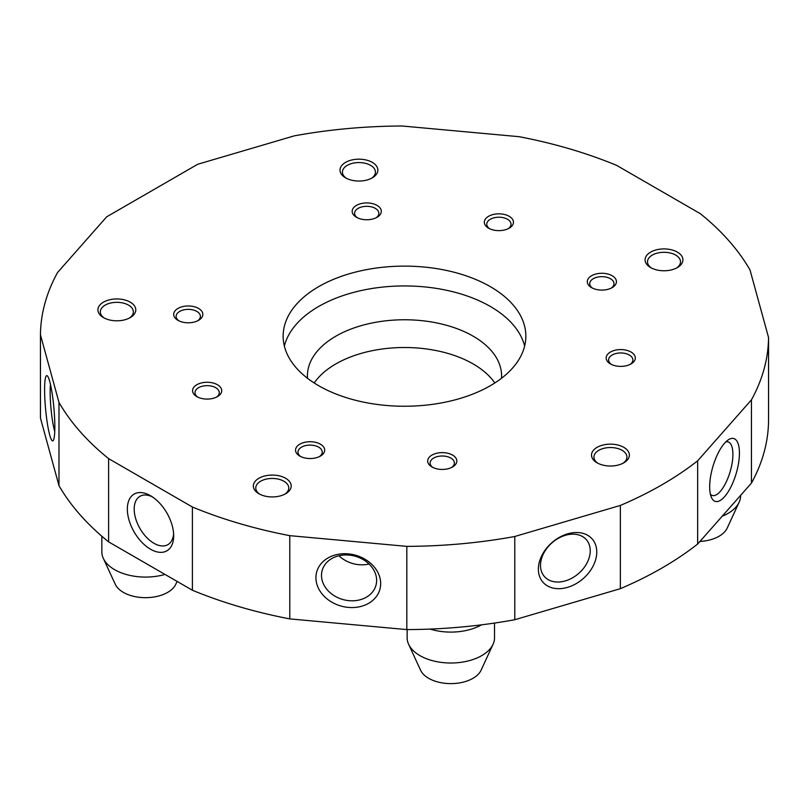 <?xml version="1.0" encoding="UTF-8"?>
<svg xmlns="http://www.w3.org/2000/svg" width="809" height="809" viewBox="0 0 809 809"><rect width="100%" height="100%" fill="white"/><g stroke="black" fill="none" stroke-linecap="round" stroke-linejoin="round"><path stroke-width="1.21" d="M173.672 535.831A32.764 18.92 -120 0 0 150.504 495.705A32.764 18.92 -120 0 0 127.337 509.083A32.764 18.92 -120 0 0 150.504 549.21A32.764 18.92 -120 0 0 173.672 535.831M152.294 496.817A27.911 16.119 -120 0 0 139.977 496.301A27.911 16.119 -120 0 0 139.977 528.54A27.911 16.119 -120 0 0 167.888 544.649A27.911 16.119 -120 0 0 173.601 533.738M751.45 399.848L751.45 483.084A364.06 210.188 0 0 0 768.55 420.761L768.55 337.525L750.014 269.953A364.06 210.188 0 0 0 700.392 213.728L616.6 165.349A364.06 210.188 0 0 0 519.216 136.701L402.174 126.002A364.06 210.188 0 0 0 294.223 135.872L197.73 164.257L106.707 216.802L57.55 272.512A364.06 210.188 0 0 0 40.45 334.835L58.986 402.417A364.06 210.188 0 0 0 108.608 458.632L192.4 507.01A364.06 210.188 0 0 0 289.784 535.659L406.826 546.368A364.06 210.188 0 0 0 514.777 536.498L620.372 505.433A364.06 210.188 0 0 0 697.651 460.817L751.45 399.848A364.06 210.188 0 0 0 768.55 337.525M177.96 320.334A14.562 8.403 0 0 0 198.559 320.334A14.562 8.403 0 0 0 198.559 308.441A14.562 8.403 0 0 0 177.96 308.441A14.562 8.403 0 0 0 177.96 320.334L177.96 320.334M431.955 466.975A14.562 8.403 0 0 0 452.555 466.975A14.562 8.403 0 0 0 452.555 455.083A14.562 8.403 0 0 0 431.955 455.083A14.562 8.403 0 0 0 431.955 466.975L431.955 466.975M356.445 217.287A14.562 8.403 0 0 0 377.045 217.287A14.562 8.403 0 0 0 377.045 205.395A14.562 8.403 0 0 0 356.445 205.395A14.562 8.403 0 0 0 356.445 217.287L356.445 217.287M299.815 456.074A14.562 8.403 0 0 0 320.404 456.074A14.562 8.403 0 0 0 320.404 444.181A14.562 8.403 0 0 0 299.815 444.181A14.562 8.403 0 0 0 299.815 456.074L299.815 456.074M610.441 363.929A14.562 8.403 0 0 0 631.04 363.929A14.562 8.403 0 0 0 631.04 352.036A14.562 8.403 0 0 0 610.441 352.036A14.562 8.403 0 0 0 610.441 363.929L610.441 363.929M591.561 287.63A14.562 8.403 0 0 0 612.16 287.63A14.562 8.403 0 0 0 612.16 275.738A14.562 8.403 0 0 0 591.561 275.738A14.562 8.403 0 0 0 591.561 287.63L591.561 287.63M196.84 396.622A14.562 8.403 0 0 0 217.439 396.622A14.562 8.403 0 0 0 217.439 384.73A14.562 8.403 0 0 0 196.84 384.73A14.562 8.403 0 0 0 196.84 396.622L196.84 396.622M488.596 228.178A14.562 8.403 0 0 0 509.185 228.178A14.562 8.403 0 0 0 509.185 216.296A14.562 8.403 0 0 0 488.596 216.296A14.562 8.403 0 0 0 488.596 228.178L488.596 228.178M258.88 493.733A18.931 10.932 0 0 0 285.658 493.733A18.931 10.932 0 0 0 285.658 478.281A18.931 10.932 0 0 0 258.88 478.281A18.931 10.932 0 0 0 258.88 493.733L258.88 493.733M650.618 267.567A18.931 10.932 0 0 0 677.386 267.567A18.931 10.932 0 0 0 677.386 252.115A18.931 10.932 0 0 0 650.618 252.115A18.931 10.932 0 0 0 650.618 267.567L650.618 267.567M103.461 317.603A18.931 10.932 0 0 0 130.239 317.603A18.931 10.932 0 0 0 130.239 302.151A18.931 10.932 0 0 0 103.461 302.151A18.931 10.932 0 0 0 103.461 317.603L103.461 317.603M345.544 177.838A18.931 10.932 0 0 0 372.322 177.838A18.931 10.932 0 0 0 372.322 162.387A18.931 10.932 0 0 0 345.544 162.387A18.931 10.932 0 0 0 345.544 177.838L345.544 177.838M597.052 462.809A18.931 10.932 0 0 0 623.83 462.809A18.931 10.932 0 0 0 623.83 447.357A18.931 10.932 0 0 0 597.052 447.357A18.931 10.932 0 0 0 597.052 462.809L597.052 462.809M318.695 385.721A121.35 70.059 0 0 0 450.937 400.91A121.35 70.059 0 0 0 525.85 336.18A121.35 70.059 0 0 0 404.5 266.121A121.35 70.059 0 0 0 283.15 336.18A121.35 70.059 0 0 0 318.695 385.721M622.91 463.304A16.504 9.526 0 0 0 626.945 457.065A16.504 9.526 0 0 0 622.111 450.33A16.504 9.526 0 0 0 604.131 448.257A16.504 9.526 0 0 0 593.937 457.065A16.504 9.526 0 0 0 597.972 463.304M314.195 382.981A97.08 56.054 180 0 1 473.144 363.929A97.08 56.054 180 0 1 494.805 382.981M501.489 378.288A97.08 56.054 0 0 0 501.58 375.821A97.08 56.054 0 0 0 473.144 336.18A97.08 56.054 0 0 0 367.347 324.035A97.08 56.054 0 0 0 307.42 375.821A97.08 56.054 0 0 0 307.511 378.288M108.608 458.632L108.608 541.868A364.06 210.188 0 0 1 58.986 485.643L40.45 418.071L40.45 334.835M58.986 402.417L58.986 485.643M192.4 507.01L192.4 590.246L108.608 541.868M407.149 629.594L407.149 637.795A43.686 25.221 0 0 0 408.626 644.288A43.686 25.221 0 0 0 419.942 655.624A43.686 25.221 0 0 0 462.172 662.146A43.686 25.221 0 0 0 493.055 644.288A43.686 25.221 0 0 0 494.521 637.795L494.521 623.072M493.055 644.288L481.102 670.186A31.318 18.081 180 0 1 458.966 682.998A31.318 18.081 180 0 1 428.689 678.326A31.318 18.081 180 0 1 420.569 670.186L408.626 644.288M481.497 624.841A43.686 25.221 180 0 1 430.105 629.078M751.45 483.084L697.651 544.042A364.06 210.188 0 0 1 620.372 588.669L514.777 619.724A364.06 210.188 0 0 1 406.826 629.594L289.784 618.895A364.06 210.188 0 0 1 192.4 590.246M514.777 536.498L514.777 619.724M620.372 505.433L620.372 588.669M596.769 552.011A32.764 23.835 138.6 0 0 552.982 541.727A32.764 23.835 138.6 0 0 552.982 588.062A32.764 23.835 138.6 0 0 596.769 552.011M697.651 460.817L697.651 544.042M709.675 486.826A32.764 12.145 -73.6 0 1 728.383 439.783A32.764 12.145 -73.6 0 1 739.426 453.111A32.764 12.145 -73.6 0 1 728.161 491.842A32.764 12.145 -73.6 0 1 711.424 497.424A32.764 12.145 -73.6 0 1 709.675 486.826M676.476 268.062A16.504 9.526 0 0 0 680.511 261.823A16.504 9.526 0 0 0 675.677 255.088A16.504 9.526 0 0 0 657.687 253.015A16.504 9.526 0 0 0 647.503 261.823A16.504 9.526 0 0 0 651.538 268.062M284.738 494.228A16.504 9.526 0 0 0 288.773 487.989A16.504 9.526 0 0 0 283.939 481.254A16.504 9.526 0 0 0 265.949 479.181A16.504 9.526 0 0 0 255.765 487.989A16.504 9.526 0 0 0 259.8 494.228M50.461 384.518A27.911 3.57 -95.2 0 0 54.759 431.47M216.499 397.118A12.135 7.008 0 0 0 219.269 392.658A12.135 7.008 0 0 0 207.134 385.65A12.135 7.008 0 0 0 194.999 392.658A12.135 7.008 0 0 0 197.78 397.118M508.254 228.674A12.135 7.008 0 0 0 511.025 224.214A12.135 7.008 0 0 0 498.89 217.216A12.135 7.008 0 0 0 486.755 224.214A12.135 7.008 0 0 0 489.526 228.674M611.22 288.125A12.135 7.008 0 0 0 614.001 283.666A12.135 7.008 0 0 0 601.866 276.658A12.135 7.008 0 0 0 589.731 283.666A12.135 7.008 0 0 0 592.501 288.125M380.675 583.602A32.764 26.424 -164.7 0 0 332.125 555.995A32.764 26.424 -164.7 0 0 332.125 602.341A32.764 26.424 -164.7 0 0 380.675 583.602M376.63 580.397A27.911 22.51 -164.7 0 0 352.067 555.5A27.911 22.51 -164.7 0 0 322.154 570.497A27.911 22.51 -164.7 0 0 343.117 599.59A27.911 22.51 -164.7 0 0 375.983 585.261A27.911 22.51 -164.7 0 0 376.63 580.397M590.236 550.787A27.911 20.306 138.6 0 0 586.303 539.633A27.911 20.306 138.6 0 0 551.93 542.879A27.911 20.306 138.6 0 0 544.447 576.564A27.911 20.306 138.6 0 0 572.367 577.909A27.911 20.306 138.6 0 0 590.236 550.787M371.402 178.334A16.504 9.526 0 0 0 375.437 172.095A16.504 9.526 0 0 0 370.603 165.349A16.504 9.526 0 0 0 352.623 163.287A16.504 9.526 0 0 0 342.429 172.095A16.504 9.526 0 0 0 346.464 178.334M338.941 555.753A27.911 22.51 -164.7 0 0 369.066 564.015M289.784 535.659L289.784 618.895M524.636 346.09A121.35 70.059 0 0 0 404.5 285.941A121.35 70.059 0 0 0 284.363 346.09M197.618 320.829A12.135 7.008 0 0 0 200.399 316.37A12.135 7.008 0 0 0 188.264 309.362A12.135 7.008 0 0 0 176.129 316.37A12.135 7.008 0 0 0 178.9 320.829M376.104 217.783A12.135 7.008 0 0 0 378.875 213.323A12.135 7.008 0 0 0 366.74 206.315A12.135 7.008 0 0 0 354.605 213.323A12.135 7.008 0 0 0 357.386 217.783M451.614 467.471A12.135 7.008 0 0 0 454.395 463.011A12.135 7.008 0 0 0 442.26 456.003A12.135 7.008 0 0 0 430.125 463.011A12.135 7.008 0 0 0 432.896 467.471M319.474 456.569A12.135 7.008 0 0 0 322.245 452.11A12.135 7.008 0 0 0 310.11 445.102A12.135 7.008 0 0 0 297.975 452.11A12.135 7.008 0 0 0 300.746 456.569M630.1 364.424A12.135 7.008 0 0 0 632.871 359.965A12.135 7.008 0 0 0 620.736 352.957A12.135 7.008 0 0 0 608.601 359.965A12.135 7.008 0 0 0 611.382 364.424M722.124 516.314A43.686 25.221 0 0 0 739.153 502.197A43.686 25.221 0 0 0 740.629 495.705L740.629 495.351M739.153 502.197L727.2 528.105A31.318 18.081 180 0 1 699.937 541.454M44.596 389.574A32.764 4.187 84.8 0 1 47.296 375.851A32.764 4.187 84.8 0 1 54.84 426.94A32.764 4.187 84.8 0 1 53.212 440.571A32.764 4.187 84.8 0 1 47.67 425.342A32.764 4.187 84.8 0 1 44.596 389.574M406.826 546.368L406.826 629.594M710.393 494.208A27.911 10.345 106.4 0 0 712.355 495.472A27.911 10.345 106.4 0 0 725.744 482.973A27.911 10.345 106.4 0 0 732.903 454.334A27.911 10.345 106.4 0 0 728.1 441.916A27.911 10.345 106.4 0 0 725.774 441.916M101.843 536.225L101.843 551.849A43.686 25.221 0 0 0 103.309 558.341A43.686 25.221 0 0 0 114.635 569.688A43.686 25.221 0 0 0 165.006 574.43M177.1 581.408L175.796 584.25A31.318 18.081 180 0 1 153.659 597.052A31.318 18.081 180 0 1 123.383 592.38A31.318 18.081 180 0 1 115.262 584.25L103.309 558.341M129.319 318.099A16.504 9.526 0 0 0 133.354 311.859A16.504 9.526 0 0 0 128.52 305.124A16.504 9.526 0 0 0 110.54 303.051A16.504 9.526 0 0 0 100.346 311.859A16.504 9.526 0 0 0 104.381 318.099"/></g></svg>
